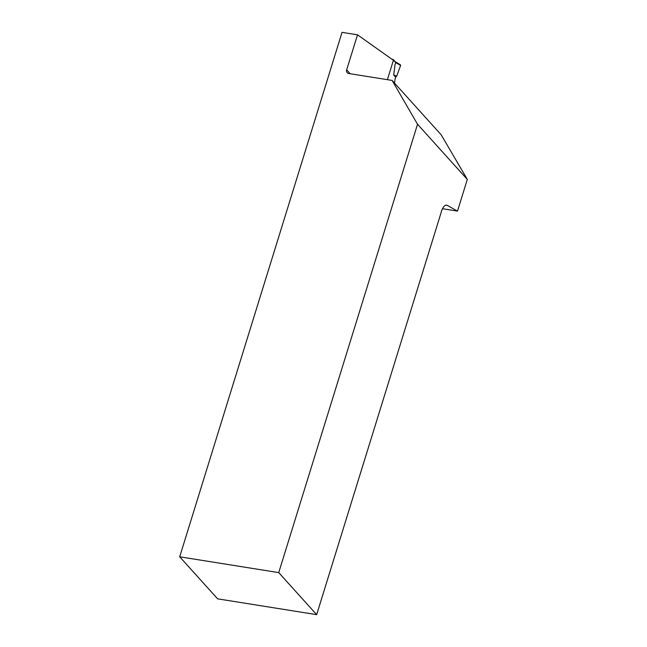 <?xml version="1.0" encoding="UTF-8"?>
<svg xmlns="http://www.w3.org/2000/svg" width="647" height="647" viewBox="0 0 647 647"><rect width="100%" height="100%" fill="white"/><g stroke="black" fill="none" stroke-linecap="round" stroke-linejoin="round"><path stroke-width="0.97" d="M393.368 60.252L357.516 34.817L346.671 69.86A3.453 2.968 137.9 0 0 347.196 72.674A3.453 2.968 137.9 0 0 348.782 73.515L392.114 80.43L441.181 134.811L467.304 179.421L457.502 211.108L447.231 205.374A10.368 4.367 99.1 0 0 446.592 205.156A10.368 4.367 99.1 0 0 440.947 213.154L316.666 614.65L278.736 572.611L179.696 556.8L217.618 598.839L316.666 614.65M357.516 34.817L342.037 32.35L179.696 556.8M392.114 80.43L417.525 124.248L278.736 572.611M417.525 124.248L467.304 179.421M457.502 211.108L442.483 208.706M387.407 79.678L393.457 60.147A0.687 0.59 -42.1 0 0 393.036 59.419L391.945 59.241M395.058 64.474L395.875 62.63L395.058 64.474L393.716 75.068L395.657 77.219L395.196 78.699A3.453 1.456 99.1 0 0 394.888 80.212L394.581 83.156M393.716 75.068L396.716 76.12L395.657 77.219M400.186 64.684L400.606 65.428L396.716 76.12M395.851 62.694L400.614 65.396M395.875 62.63L395.511 61.975M395.657 62.541L395.228 61.853M346.671 69.86L350.156 73.734M447.231 205.374L445.92 205.172M395.649 62.581L393.457 60.147M395.673 62.023L400.38 64.757M393.352 59.589L395.543 62.023"/></g></svg>
